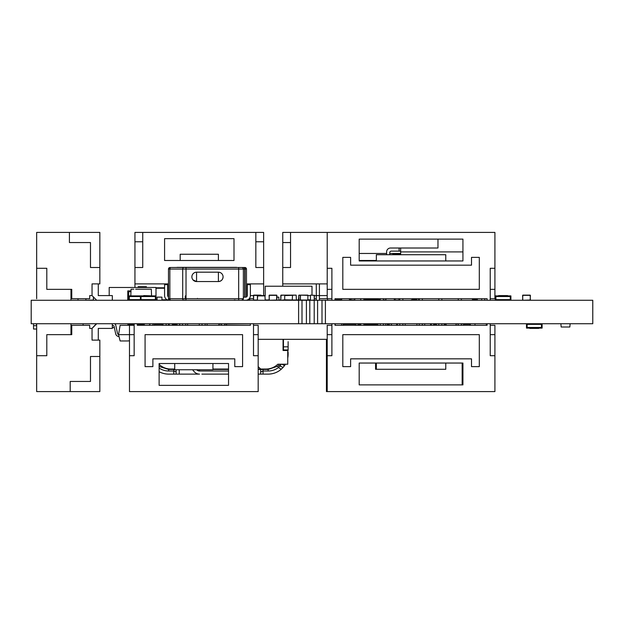 <?xml version="1.0" encoding="UTF-8"?>
<svg xmlns="http://www.w3.org/2000/svg" width="624" height="624" viewBox="0 0 624 624"><rect width="100%" height="100%" fill="white"/><g stroke="black" fill="none" stroke-linecap="round" stroke-linejoin="round"><path stroke-width="0.94" d="M325.4 300.269L31.2 300.269L31.2 323.731L592.777 323.731L592.753 300.269L325.4 300.269L325.4 323.731M592.777 300.269L592.777 323.731L592.777 300.269M199.29 325.291L199.29 323.731L187.59 323.731L187.59 325.291L187.59 323.731M430.56 325.291L430.56 323.739L431.34 323.747L431.34 325.291M335.4 325.291L335.01 323.731L335.01 325.291L487.11 325.291L487.11 323.731M331.89 334.651L327.21 334.651L327.21 355.711L331.89 355.711L331.89 323.731L253.5 323.731L253.5 355.711L258.18 355.711L258.18 391.591L129.48 391.591L129.48 334.651L134.16 334.651M137.28 323.731L137.28 325.291L250.38 325.291L250.38 323.731L224.64 323.965M218.79 325.291L219.024 323.731L207.09 323.731L207.09 325.291L207.09 323.731M179.79 325.291L179.79 323.731L179.4 325.291M298.6 300.269L298.6 323.731M302 300.269L302 323.731M306.4 300.269L306.4 323.731M309.8 300.269L309.8 323.731M314.2 300.269L314.2 323.731M317.6 300.269L317.6 323.731M322 300.269L322 323.731M359.962 323.965L355.914 323.731L355.914 325.291M355.68 325.291L355.68 323.965M396.63 323.731L396.63 325.291L391.56 325.291L391.326 323.731L387.262 323.965M475.02 325.291L475.02 323.731L475.02 325.291L475.02 323.731L475.02 325.291L487.11 325.291M445.77 363.043L376.35 363.043L376.35 369.283L445.77 369.283L445.77 363.043L462.15 363.043L462.15 384.883M479.31 334.651L342.81 334.651L342.81 366.631L350.61 366.631L350.61 358.831L471.51 358.831L471.51 366.631L479.31 366.631L479.31 334.651L342.81 334.651L342.81 366.631L350.61 366.631M471.51 358.831L471.51 366.631L479.31 366.631M490.23 325.291L494.91 325.291L494.91 334.651L490.23 334.651L490.23 355.711L490.23 323.731M462.93 384.883L462.93 363.043L359.19 363.043L359.19 384.883L462.93 384.883M494.91 334.651L494.91 355.711L490.23 355.711M327.21 355.711L327.21 391.591L494.91 391.591L494.91 355.711M331.89 325.291L327.21 325.291L327.21 334.651M438.75 325.291L438.75 323.731M441.87 323.731L441.87 325.291M419.25 325.291L419.25 323.731M422.37 323.731L422.37 325.291M380.25 325.291L380.25 323.731M383.37 323.731L383.37 325.291M360.75 325.291L360.75 323.731M363.87 323.731L363.87 325.291M458.25 325.291L458.25 323.731M461.37 323.731L461.37 325.291M399.75 325.291L399.75 323.731M402.87 323.731L402.87 325.291M174.72 369.751L212.94 369.751L212.94 363.511L174.72 363.511L174.72 369.751M234.78 358.831L234.78 366.631L242.58 366.631L242.58 334.651L145.08 334.651L145.08 366.631L152.88 366.631L152.88 358.831L234.78 358.831L234.78 366.631L242.58 366.631M205.14 323.731L205.14 325.291M166.14 323.731L166.14 325.291M163.02 325.291L163.02 323.731M185.64 323.731L185.64 325.291M202.02 325.291L202.02 323.731M221.52 325.291L221.52 323.731M182.52 325.291L182.52 323.731M224.64 323.731L224.64 325.291M134.16 325.291L129.48 325.291L129.48 334.651L118.56 334.651L120.136 340.969L127.92 340.969M159.12 363.511L159.12 385.351L228.54 385.351L228.54 363.511L159.12 363.511M129.48 355.711L134.16 355.711L134.16 323.731M242.58 334.651L145.08 334.651L145.08 366.631L152.88 366.631M253.5 325.291L258.18 325.291L258.18 355.711M258.18 334.651L253.5 334.651L253.5 355.711M70.98 323.731L70.98 334.651L70.98 323.731M70.98 325.291L71.76 325.291L71.76 334.651L46.8 334.651L46.8 355.711L36.66 355.711L36.66 323.731M99.84 391.591L70.2 391.591L70.2 381.451L90.48 381.451L90.48 356.491L99.84 356.491L99.84 391.591M99.84 363.511L99.84 385.351M118.552 334.62L119.028 336.523A3.432 3.432 -90 0 1 115.682 333.809L114.059 326.219A0.78 0.78 -90 0 0 113.295 325.603L112.32 325.603L112.32 323.731L112.32 328.411L112.32 323.731L112.32 328.411L98.28 328.411L98.28 340.111M112.32 323.731L112.32 328.411L112.32 323.731M70.2 381.451L70.2 391.591L36.66 391.591L36.66 329.035L33.54 329.035L33.54 323.731M90.48 381.451L90.48 356.491M71.76 325.291L89.7 325.291L89.7 328.411L92.04 328.411L92.04 340.111L92.04 328.411L92.04 340.111L99.84 340.111L99.84 356.491M96.72 323.731L92.04 328.411L96.33 323.731M99.84 363.043L99.84 384.883M36.66 391.591L36.66 355.711M177.06 325.291L177.06 323.731M177.06 324.823L172.38 324.823L177.06 324.823L172.38 324.823L172.38 325.291L172.38 323.731M169.26 325.291L169.26 323.731M283.452 350.485L283.452 349.939L288.132 349.939L288.132 342.763M258.18 366.647L260.715 369.049L265.902 369.049A17.16 17.16 -104 0 0 277.844 364.213L287.742 364.213L287.742 350.485L283.062 350.485L283.062 339.331M169.26 324.823L168.636 324.823A19.968 19.968 -104 0 0 168.62 324.823A19.968 19.968 76 0 1 168.636 324.823L168.48 324.823M159.12 364.369A17.16 17.16 -104 0 0 170.898 369.049L174.72 369.049M228.54 369.049L212.94 369.049M283.062 341.359A15.288 15.288 76 0 1 283.452 344.776M283.452 347.053L283.062 350.485M260.715 369.049L258.18 369.049M284.661 350.485L284.076 349.939M283.452 349.939L283.452 339.331M159.12 366.46L168.636 369.439L174.72 369.439M288.132 344.791L288.132 341.671M287.742 352.279L288.132 349.939M288.132 352.279L288.132 354.151A19.968 19.968 76 0 1 287.742 358.075L287.742 352.825M285.41 364.213A19.968 19.968 76 0 1 284.497 365.633L283.023 367.489L279.763 365.687L281.44 364.213M278.78 365.149L277.43 366.311L278.788 367.123L280.394 366.038L278.78 365.149L283.023 367.489L281.284 369.197L278.343 367.575L278.788 367.115M268.164 369.439L268.164 370.999L263.016 370.999L260.676 371.966L260.676 369.439L268.164 369.439L277.43 366.311M212.94 369.439L228.54 369.439M228.54 370.999L199.524 370.999L199.524 369.751L199.524 370.999A3.9 3.9 76 0 1 196.677 369.759L196.661 369.751M192.574 369.751L194.134 371.608A7.028 7.028 -104 0 0 199.516 374.119L176.124 374.119L176.124 369.751L176.124 371.966L173.784 370.999L168.636 370.999A16.848 16.848 -104 0 1 159.12 368.051M268.164 370.999A16.848 16.848 -104 0 0 278.343 367.575M260.676 369.439L258.18 369.439M228.54 374.119L201.864 374.119M176.124 374.119L176.124 371.966L176.124 374.119L168.636 374.119A19.968 19.968 -104 0 1 159.12 371.701M260.676 371.966L260.676 374.119L268.164 374.119A19.968 19.968 -104 0 0 281.284 369.197M260.676 374.119L258.18 374.119M177.06 324.043L172.38 324.043M446.16 325.291L446.16 324.199A0.468 0.468 -90 0 0 445.692 323.731A0.468 0.468 90 0 1 446.16 324.199A0.468 0.468 -90 0 0 445.692 323.731L445.692 324.199L444.21 324.199M436.41 324.199L434.148 324.199L434.148 323.731A0.468 0.468 -90 0 0 433.68 324.199L434.148 324.199L434.148 325.291M433.68 325.291L433.68 324.199M470.34 325.291L470.34 324.199A0.468 0.468 -90 0 0 469.872 323.731A0.468 0.468 90 0 1 470.34 324.199A0.468 0.468 -90 0 0 469.872 323.731L469.872 324.199L463.71 324.199M365.82 323.731L365.82 325.291M366.444 324.355L366.444 325.291L366.444 324.355L368.94 324.355L368.94 323.731M377.91 324.355L368.94 324.355M385.71 323.731L385.71 325.291L385.71 323.731M377.91 323.731L377.91 325.291M405.21 323.731L405.21 325.291L405.21 323.731M397.41 323.731L397.41 325.291M424.71 323.731L424.71 325.291L424.71 323.731M416.91 323.731L416.91 325.291M444.21 323.731L444.21 325.291L444.21 323.731M436.41 323.731L436.41 325.291M463.71 325.291L463.476 323.731L461.37 323.965M455.91 325.291L456.144 323.731L456.144 325.291M226.59 325.291L226.356 323.731M127.92 340.891L129.48 340.891M129.48 325.291L120.12 325.291L118.56 334.651M114.176 323.731A1.56 1.56 -90 0 1 115.705 324.964L117.515 333.419A1.56 1.56 -90 0 0 118.576 334.581M152.88 323.731L152.88 325.291M151.024 323.731A1.56 1.56 -90 0 0 149.495 324.964L149.425 325.291M131.82 323.731L131.82 324.355L129.324 324.355L129.324 325.291M128.7 325.291L128.7 323.731M144.3 323.731L144.3 325.291M143.676 325.291L143.676 324.355L141.18 324.355L141.18 323.731M141.18 324.355L137.28 324.355M134.16 324.355L131.82 324.355M162.24 324.199L154.44 324.199L154.44 323.731L162.24 323.731M162.24 325.291L162.24 323.965L163.02 323.965M154.44 325.291L154.44 323.965L152.88 323.965M168.48 325.291L168.48 323.731L168.48 325.291M127.92 325.291L127.92 323.731M114.27 327.21L114.27 327.631L112.32 327.631M83.07 323.731L83.07 325.291M36.27 323.731L36.66 325.759M36.27 325.759L33.54 325.603M355.68 324.199L343.668 324.199L343.668 323.731A0.468 0.468 -90 0 0 343.2 324.199L343.668 324.199L343.668 325.291M355.212 325.291L355.212 323.731A0.468 0.468 -90 0 1 355.68 324.184A0.468 0.468 -90 0 0 355.212 323.731A0.468 0.468 90 0 1 355.664 324.067M341.64 325.291L341.64 323.731L341.64 325.291L343.2 325.291L343.2 324.199M444.99 369.283L375.57 369.283L375.57 363.043M486.33 323.731L486.33 325.291M327.21 381.451L326.43 381.451L326.43 340.111L327.21 340.111L326.43 340.111L326.43 339.331M494.13 391.591L326.43 391.591L326.43 381.451M327.21 356.491L326.43 356.491M538.98 323.731L538.98 324.355L541.476 324.355L541.476 327.475L538.98 327.475L538.801 328.411L529.799 328.411L529.62 327.475L527.124 327.475L527.124 324.355L529.62 324.355L529.62 323.731M542.1 323.731L542.1 328.099L526.5 328.099L526.5 323.731M538.98 327.475L529.62 327.475M527.124 327.475L527.124 324.355M538.98 324.355L529.62 324.355M327.21 339.331L258.18 339.331M445.77 254.717L376.35 254.717L376.35 260.957L445.77 260.957L445.77 254.717M342.81 257.369L342.81 289.349L479.31 289.349L479.31 257.369L471.51 257.369L471.51 265.169L350.61 265.169L350.61 257.369L342.81 257.369L342.81 289.349L479.31 289.349L479.31 257.369M350.61 265.169L350.61 257.369M331.89 289.349L327.21 289.349L327.21 268.289L331.89 268.289L331.89 300.269M471.51 257.369L471.51 265.169M487.11 300.269L487.11 298.709L335.01 298.709L335.01 300.269M490.23 289.349L494.91 289.349L494.91 268.289L490.23 268.289L490.23 300.269M359.19 239.117L359.19 260.957L462.93 260.957L462.93 239.117L359.19 239.117M331.89 298.709L327.21 298.709L327.21 289.349M494.91 268.289L494.91 232.409L327.21 232.409L327.21 268.289M490.23 298.709L494.91 298.709L494.91 289.349M383.37 298.709L383.37 300.269M380.25 300.269L380.25 298.709M402.87 298.709L402.87 300.269M399.75 300.269L399.75 298.709M441.87 298.709L441.87 300.269M438.75 300.269L438.75 298.709M461.37 298.709L461.37 300.269M458.25 300.269L458.25 298.709M363.87 298.709L363.87 300.269M360.75 300.269L360.75 298.709M422.37 298.709L422.37 300.269M419.25 300.269L419.25 298.709M36.66 265.169L36.66 289.349M70.98 300.269L70.98 289.349M36.66 298.709L36.66 232.409L69.42 232.409L69.42 242.549L90.48 242.549L90.48 267.509L99.84 267.509L99.84 232.409L69.42 232.409M70.98 298.709L71.76 298.709L71.76 289.349L46.8 289.349L46.8 268.289L36.66 268.289M36.66 238.649L36.66 260.957M90.48 267.509L99.84 267.509L99.84 283.889L92.04 283.889L92.04 295.589L89.7 295.589L89.7 298.709L71.76 298.709L71.76 289.349M46.8 289.349L46.8 268.289M69.42 242.549L90.48 242.549M98.28 283.889L98.28 295.589L112.32 295.589L112.32 300.269M98.28 295.589L112.32 295.589M92.04 295.589L92.04 283.889L92.04 295.589L92.04 283.889L92.04 295.589L92.04 283.889L92.04 295.589L96.72 300.269M180.18 254.249L218.4 254.249L218.4 260.489L180.18 260.489L180.18 254.249M255.84 267.509L263.64 267.509L255.84 267.509L255.84 232.409L134.94 232.409L134.94 241.769L142.74 241.769L142.74 267.509L142.74 232.409L142.74 241.769L134.94 241.769L134.94 267.509L142.74 267.509L134.94 267.509L134.94 287.477M168.48 283.889L168.48 295.589L168.48 283.889L134.94 283.889M168.48 295.589L167.7 295.589L167.7 284.669L164.58 284.669L164.58 295.589A4.68 4.68 153.4 0 0 169.252 300.269M164.58 260.489L164.58 238.649L234 238.649L234 260.489L164.58 260.489M255.84 232.409L263.64 232.409L263.64 241.769L255.84 241.769L263.64 241.769L263.64 283.889L246.48 283.889M253.5 295.589L250.38 295.589L250.38 284.669L247.26 284.669L247.26 295.589A1.56 1.56 -26.6 0 1 246.48 296.946L246.48 269.069L246.48 296.946M253.5 298.709L249.756 298.709M263.64 283.889L263.64 295.121M359.19 253.469L386.623 253.469M389.743 253.469L400.663 253.469M359.19 260.489L376.35 260.489L359.19 260.489M484.77 300.269L484.77 298.709M481.65 300.269L481.65 298.709M394.29 300.269L394.29 298.709M437.97 239.117L437.97 248.009M282.75 286.229L282.75 267.509L290.55 267.509L282.75 267.509L282.75 242.549L290.55 242.549L282.75 242.549L282.75 232.409L290.55 232.409L290.55 267.509L290.55 232.409L489.45 232.409M319.41 300.269L319.41 283.889M316.29 300.269L316.29 295.589L327.21 295.589M314.34 295.589L316.29 295.589L316.29 283.889L316.29 295.589L319.41 295.589M314.34 298.709L316.29 298.709M319.41 298.709L327.21 298.709M282.75 283.889L327.21 283.889M507.78 299.645L498.42 299.645L498.42 300.269L498.42 299.645L495.924 299.645L495.924 296.525L498.42 296.525L498.599 295.589L507.601 295.589L507.78 296.525L510.276 296.525L510.276 299.645L507.78 299.645L507.78 300.269M495.3 300.269L495.3 295.901L510.9 295.901L510.9 300.269L510.9 295.901M498.42 296.525L507.78 296.525M530.4 295.355L522.6 295.355L522.826 300.269L530.166 300.035L530.4 295.355L522.834 295.121L530.166 295.121L530.4 300.035M522.6 300.035L522.834 295.121L530.166 295.121M419.25 299.489L418.603 299.489L418.603 298.709M462.93 251.909L400.663 251.909L400.663 254.717L400.663 251.597M392.863 254.717L392.863 254.249L400.663 254.249L392.863 254.249M394.196 254.717L394.196 254.249M410.038 300.269A3.9 3.9 172.2 0 0 413.143 298.709M472.423 298.709L472.423 300.269M437.479 248.009L399.103 248.009L400.663 248.009L400.663 252.689M400.663 251.909L400.663 248.009L400.663 251.129L399.103 251.129L399.103 248.009L390.523 248.009A3.9 3.9 172.2 0 0 386.623 251.909L386.623 254.717M417.823 248.009L408.463 248.009M389.743 254.717L389.743 252.689A1.56 1.56 -7.8 0 1 391.303 251.129L399.103 251.129M374.4 299.645L366.6 299.801L366.6 300.269M370.734 300.269L374.4 300.035L366.6 299.645M375.18 300.269L375.18 299.645L377.676 299.645L377.676 298.709M378.3 298.709L378.3 300.269M363.87 299.645L365.82 299.645L365.82 300.269M365.82 299.645L375.18 299.645M341.64 300.035L335.4 300.035M349.44 298.709L349.44 300.269M341.64 298.709L341.64 300.269L341.64 298.709M327.6 300.269L327.6 298.709L327.6 300.269M335.4 300.269L335.4 298.709M307.866 295.121L300.534 295.121L300.3 300.035L307.866 300.035L307.866 295.121L300.534 295.121L307.866 295.121L307.874 300.269M298.74 300.035L298.74 295.355L298.974 300.269L300.3 300.035L300.3 295.355L300.472 300.261M250.38 284.669L247.26 284.669L247.26 295.589A1.56 1.56 -26.6 0 1 245.7 297.149L243.36 297.149M245.716 300.269A4.68 4.68 153.4 0 0 250.38 295.589M168.48 296.946A1.56 1.56 -26.6 0 1 167.7 295.589M241.823 300.269L242.338 300.175M238.68 300.269L238.68 298.709L243.36 298.709L241.8 300.269A1.56 1.56 153.4 0 0 243.36 298.709L243.36 269.069L244.733 269.069L244.733 297.149M192.98 279.88L196.56 281.549L218.4 281.549C221.239 281.268 222.799 279.708 223.08 276.869M196.56 272.189L218.4 272.189A4.68 4.68 -26.6 0 1 223.08 276.869A4.68 4.68 -26.6 0 1 218.4 281.549L196.56 281.549A4.68 4.68 -26.6 0 1 191.88 276.869A4.68 4.68 -26.6 0 1 196.56 272.189L196.56 281.549M170.032 300.269A1.56 1.56 -26.6 0 1 168.48 298.709A1.56 1.56 153.4 0 0 168.644 299.411L170.032 300.269M168.48 298.709L168.48 269.069L168.48 298.709L169.853 298.709L169.853 269.069L182.707 269.069L182.707 298.709L169.853 298.709A1.56 1.1 -90 0 0 170.953 300.269M180.734 267.353L190.866 267.353M212.909 267.353L222.074 267.353M236.621 267.353L192.403 267.353M198.572 267.509L177.06 267.353M231.317 267.353L232.9 267.353M197.808 267.353L170.04 267.509A1.56 1.56 153.4 0 0 168.48 269.069A1.56 1.56 153.4 0 1 170.04 267.509L238.68 267.509L238.68 269.069L243.36 269.069A1.56 1.56 -26.6 0 0 241.8 267.509A1.56 1.56 -26.6 0 1 241.808 267.509L238.68 267.509L241.8 267.509A1.56 1.56 -26.6 0 1 243.36 269.069L243.36 298.709M246.106 268.055L246.316 268.375A1.56 1.56 -26.6 0 0 244.92 267.509L244.007 267.509L244.92 267.509A1.56 1.56 -26.6 0 1 246.48 269.069L244.733 269.069A1.56 1.1 -90 0 0 244.725 268.944M245.107 297.149L245.107 269.069A1.56 1.1 -90 0 0 244.007 267.509L245.333 267.571M197.028 267.509L196.583 267.353M196.583 267.509L196.115 267.353M196.115 267.509L195.133 267.353M195.133 267.509L193.955 267.353M193.955 267.509L190.913 267.353M190.913 267.509L189.743 267.353M189.743 267.509L188.76 267.353M188.76 267.509L187.894 267.353M187.762 267.509L187.106 267.353M187.106 267.509L177.801 267.353M177.801 267.509L177.193 267.509M312 295.121L312 286.229L265.2 286.229L265.2 295.901L257.4 295.901L257.4 300.269L257.657 295.589L264.943 295.589L265.2 300.269M257.478 295.901L265.122 295.901M247.26 289.193L246.48 289.193L247.26 289.193M248.399 299.419L248.422 300.113L246.901 300.113M197.839 298.709L197.449 298.373M269.1 300.035L269.334 295.121L276.9 295.355L269.334 295.121L276.9 295.355L269.1 295.355L269.326 300.269L276.666 300.035L276.9 295.355L269.334 295.121L276.666 295.121L276.666 300.035M261.066 295.589L253.5 295.355L253.5 300.035L253.5 295.355L253.5 300.035L257.4 300.035M253.5 300.035L253.734 295.121L261.066 295.121L253.734 295.121L261.066 295.121L261.3 295.589L261.066 295.121L253.734 295.121L261.066 295.121M276.9 295.355L276.9 300.035M284.934 295.121L284.7 295.589L292.5 295.355L284.934 295.121L292.266 295.121L284.934 295.121L284.7 295.589L292.5 295.355L284.7 295.355L292.5 295.355L284.7 295.355L284.7 300.269M292.266 300.269L284.7 300.035L292.266 300.269M281.034 300.269L284.7 299.801L296.4 300.035L296.166 295.121L281.034 295.121L284.7 295.121L280.8 295.355L280.8 300.035L281.034 295.121M296.4 300.035L296.166 295.121L284.7 295.589M292.266 295.121L296.166 295.121M292.5 295.355L292.266 300.035M298.74 295.355L300.534 295.121L298.74 295.355M310.44 300.269L314.34 300.035L314.34 295.355L310.44 295.121M314.106 295.121L314.34 300.035M308.1 295.355L298.974 295.121M310.44 295.355L310.44 300.035L308.1 300.035M386.1 298.709L385.866 300.269L385.866 298.709M380.25 300.035L378.3 300.035M354.9 298.709L354.666 300.269L354.666 298.709M351 300.269L349.44 300.035M351 298.709L351 300.035L354.9 300.035M414.18 300.035L411.349 300.035M399.75 300.113L398.97 300.113L398.97 298.709L398.97 300.113L398.502 300.269L399.75 300.113M395.125 298.709L395.078 300.113L398.502 300.113M339.3 300.113L335.4 300.113L339.3 300.113M249.132 300.269L249.6 299.801A0.468 0.468 135 0 1 249.249 300.253A0.468 0.468 135 0 0 249.6 299.801A0.468 0.468 -45 0 1 249.249 300.253A0.468 0.468 135 0 0 249.6 299.801A0.468 0.468 135 0 1 249.296 300.245M249.756 300.269L249.756 297.929M249.6 298.186L249.6 299.801M247.26 287.789L246.48 287.789L247.26 287.789M86.034 300.269L85.8 298.709L86.026 300.269L93.366 300.035L93.366 296.923M93.374 300.269L93.6 297.157M133.825 289.193L131.04 289.193L130.806 295.901M151.687 299.645L151.702 300.113L152.88 300.113L144.3 300.113M135.658 289.193L151.32 289.193L151.546 295.589M131.82 300.113L140.088 300.113A0.78 0.78 -7.8 0 1 139.62 300.269L139.62 300.113M130.954 291.689L128.7 291.689L128.7 290.909A0.78 0.78 -7.8 0 0 127.92 291.689L127.92 299.489A0.78 0.78 172.2 0 0 127.92 299.536A0.78 0.78 -7.8 0 1 127.92 299.489L127.92 291.689L128.7 291.689L128.7 296.993L127.92 296.993L127.92 300.113L128.7 300.113L126.906 300.269M128.7 300.269L128.7 295.901L141.18 295.901M140.4 296.525L131.82 296.525L131.82 295.901L156 295.901L156 300.269M144.3 299.645L144.3 300.269M131.82 296.525L129.324 296.525L129.324 299.645L131.82 299.645L131.82 300.269M131.82 299.645L140.4 299.645M143.52 296.525L143.699 295.589L152.88 295.901L152.88 296.525L141.024 296.525L141.024 299.645L143.52 299.645L143.52 300.269M152.88 300.269L152.88 299.645L155.376 299.645L155.376 296.525L152.88 296.525M140.4 300.269L140.4 295.901M143.52 299.645L152.88 299.645M167.778 295.901L168.48 295.901L167.957 295.589M185.25 295.901L185.25 298.709M128.7 290.909L130.978 290.909L128.7 290.909M127.92 291.689A0.78 0.78 -7.8 0 1 128.232 291.065L127.92 291.065M78 298.709L78 300.269M138.988 286.697L142.288 286.697L138.388 286.697L138.388 287.477L146.39 287.477L146.39 286.697L138.193 286.697L138.388 287.477M145.595 286.697L140.564 286.697M139.191 286.697L141.687 286.697M145.392 286.697L142.498 286.697M143.614 286.697L141.89 286.697L143.614 286.697M141.086 286.697L143.637 286.697L141.086 286.697M144.791 286.697L140.579 286.697M142.841 286.697L141.578 286.697M146.188 286.697L146.188 287.477M109.2 295.589L109.2 287.477L156 287.477L156 295.901M111.493 287.477L116.173 287.477M276.9 297.149L278.85 297.149L278.85 300.269M298.35 300.269L298.74 297.149M304.2 286.229L307.32 286.229L304.2 286.229M278.85 299.957L280.8 299.957M296.4 299.957L298.35 299.957M265.2 299.957L269.1 299.957M156 299.801L157.092 299.801L157.092 300.245L157.092 297.133L161.928 297.133L161.928 300.269L161.928 299.801L167.224 299.801L167.232 300.253A0.468 0.468 -7.8 0 0 167.7 299.855M164.58 287.789L156 287.789L164.58 287.789M127.772 290.909L130.892 290.909L127.772 290.909L127.772 300.113L127.772 290.909M359.962 323.731L359.962 324.394L358.012 324.394L358.012 325.291M389.212 325.291L389.212 324.394L387.262 324.394L387.262 323.731M375.562 323.731L375.562 324.355M371.662 324.355L371.662 323.731L371.662 324.355M365.82 324.394L363.87 324.394L365.82 324.394M412.363 299.489L416.91 299.489L414.18 299.489L414.18 300.269M472.423 299.489L477.36 299.489L477.36 298.709M416.91 300.269L416.91 299.489M570.125 323.731L569.837 327.007L561.163 327.007L560.875 323.731M183.331 300.113L186.022 300.113M391.56 323.965L391.326 325.291M288.132 346.819L283.452 346.819M199.524 369.751L199.524 370.999M173.784 369.439L173.784 374.119M168.636 369.439L168.636 370.999M281.931 364.213L284.497 365.633M283.023 367.489L279.763 365.687M263.016 374.119L263.016 369.439M179.244 369.751L179.244 374.119M446.16 324.199L445.692 324.199L445.692 325.291M470.34 324.199L469.872 324.199L469.872 325.291M463.71 323.965L463.476 325.291M456.144 323.731L458.25 323.965M226.59 323.965L226.356 325.291M219.024 323.731L219.024 325.291M221.52 323.965L218.79 323.965M374.4 300.035L375.18 300.035M365.82 300.035L366.6 300.035M335.4 299.801L341.64 299.801M300.3 300.035L300.534 295.121M186.022 267.509L186.022 298.709L182.707 298.709A1.56 1.1 90 0 0 183.807 300.269M218.4 281.549L218.4 272.68M183.815 267.509A1.56 1.1 90 0 0 182.707 269.069L238.68 269.069L238.68 298.709L186.022 298.709L186.022 300.269M170.04 267.509L170.953 267.509A1.56 1.1 90 0 0 169.853 269.069L168.48 269.069A1.56 1.56 153.4 0 1 170.04 267.509L169.666 267.556M241.8 267.509L243.633 267.509A1.56 1.1 90 0 1 244.733 269.069M280.8 295.355L280.8 300.035M310.44 295.589L308.1 295.589M308.1 299.801L310.44 299.801M383.37 300.035L386.1 300.035M378.3 299.801L380.25 299.801M349.44 299.801L351 299.801M411.871 299.801L414.18 299.801M248.414 299.801L249.132 299.801L249.132 298.779M246.48 288.257L247.26 288.257M234.234 300.035L235.186 300.035M167.232 299.801L167.232 300.269M156 288.257L164.58 288.257M169.26 324.199L168.636 324.823M398.479 254.717L398.479 254.249M168.503 268.796L168.714 268.25M168.932 267.969L169.447 267.626"/></g></svg>
